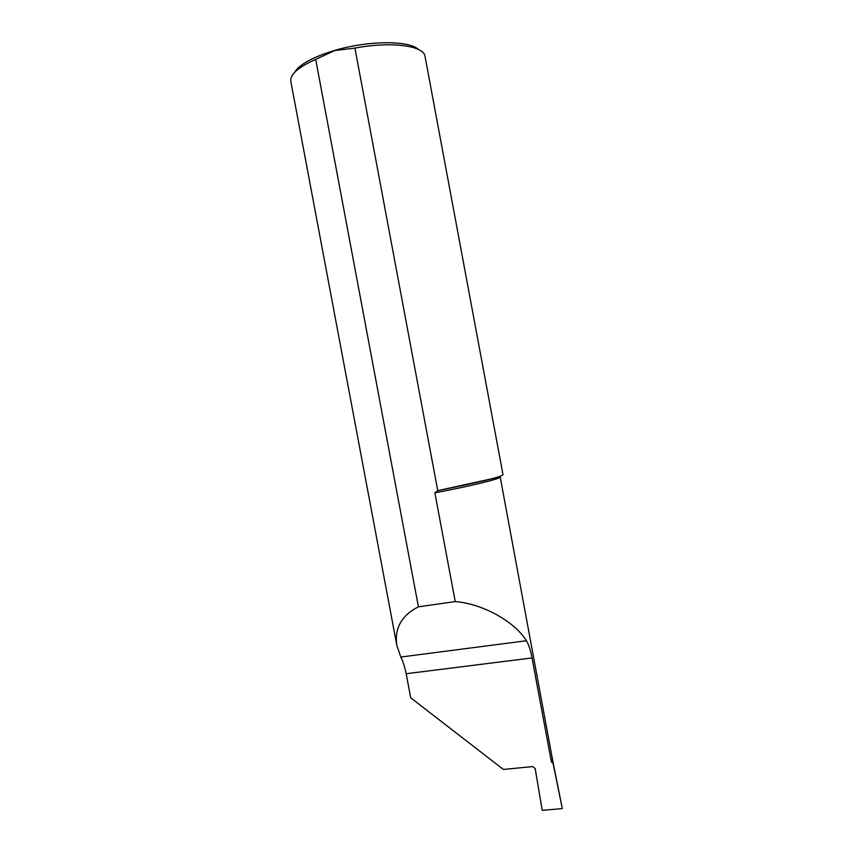 <?xml version="1.0" encoding="UTF-8"?>
<svg xmlns="http://www.w3.org/2000/svg" width="853" height="853" viewBox="0 0 853 853"><rect width="100%" height="100%" fill="white"/><g stroke="black" fill="none" stroke-linecap="round" stroke-linejoin="round"><path stroke-width="1.28" d="M294.445 72.548C299.275 64.487 312.678 57.108 334.653 50.423C368.24 40.411 409.269 40.304 418.45 49.453M425.093 56.682L425.029 56.351C423.994 45.678 391.452 41.211 354.923 48.088L334.611 50.594L315.695 59.401C298.166 67.184 289.871 74.542 290.83 81.462L396.869 645.561C394.289 628.373 401.475 615.461 418.407 606.814L315.695 59.401M354.923 48.088L437.749 490.635L434.87 492.821L455.235 601.589L418.407 606.814M400.803 657.045L526.418 640.742C528.871 644.815 530.737 650.551 532.027 657.94L551.401 761.878L553.075 763.424L562.298 808.591L542.241 810.35L535.172 768.553L532.645 766.58L503.398 769.459L410.709 697.797L406.177 673.721C404.706 666.609 402.904 661.054 400.803 657.045L396.869 645.561M425.029 56.351L503.003 474.684C501.724 476.603 485.698 480.751 454.937 487.106L437.749 490.635M526.418 640.742C514.881 621.826 482.745 603.657 455.235 601.589M562.298 808.591L552.616 760.151L500.189 476.923L499.4 476.539M552.861 761.217L553.075 763.424M532.027 657.94L406.177 673.721M434.87 492.821C471.24 486.018 501.436 478.554 500.189 476.923L439.636 490.24M551.401 761.878L552.456 758.722"/></g></svg>
